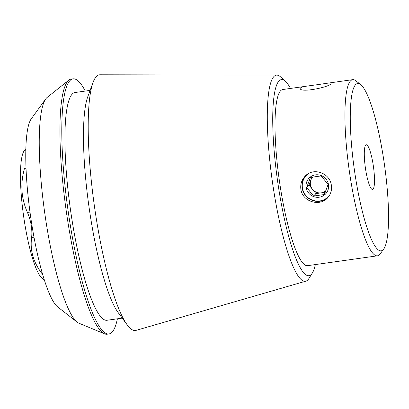 <?xml version="1.0" encoding="UTF-8"?>
<svg xmlns="http://www.w3.org/2000/svg" width="409" height="409" viewBox="0 0 409 409"><rect width="100%" height="100%" fill="white"/><g stroke="black" fill="none" stroke-linecap="round" stroke-linejoin="round"><path stroke-width="0.61" d="M372.947 163.416A22.551 4.07 -98 0 1 372.548 189.459A22.551 4.07 -98 0 1 365.365 167.695A22.551 4.07 -98 0 1 366.249 144.796A22.551 4.07 -98 0 1 372.947 163.416M328.064 197.373A15.619 15.21 43.7 0 1 319.93 201.238A15.619 15.21 43.7 0 1 302.164 188.13A15.619 15.21 43.7 0 1 305.503 175.839M300.906 189.444C300.221 184.454 301.576 180.093 304.971 176.366C313.125 166.944 329.915 172.895 331.331 185.154C332.047 190.113 330.784 194.377 327.537 197.946C319.833 206.882 302.399 201.647 300.906 189.444M307.507 86.033L282.726 89.53A88.942 16.058 82 0 0 281.157 192.23A88.942 16.058 82 0 0 307.573 265.671L351.602 259.47M318.253 84.571L326.75 83.313C329.45 82.915 330.855 82.899 330.978 83.267C332.471 86.401 300.063 93.492 300.186 88.421C300.267 87.434 303.084 86.585 308.621 85.87L318.253 84.571M26.002 168.217L24.463 168.436C20.199 183.815 21.196 198.488 27.449 212.445C31.048 221.105 32.444 229.454 31.636 237.491C29.857 250.277 33.334 262.348 42.081 273.703L42.444 273.652M44.377 280.017L42.112 278.253A65.435 11.815 -98 0 1 23.216 213.263A65.435 11.815 -98 0 1 24.146 150.86L25.215 149.387L25.061 151.488M45.716 98.963L31.217 118.917A96.611 17.439 82 0 0 32.454 228.401A96.611 17.439 82 0 0 57.746 306.995L77.199 322.159A114.648 20.695 -98 0 1 47.183 228.887A114.648 20.695 -98 0 1 45.716 98.963A114.648 20.695 -98 0 1 47.122 97.449L68.778 80.179A128.809 23.252 82 0 0 68.845 227.849A128.809 23.252 82 0 0 104.556 333.836A128.809 23.252 82 0 0 107.097 334.209L108.952 333.943A128.809 23.252 82 0 0 117.398 318.8M315.344 264.577A99.004 17.873 -98 0 1 312.399 272.9A99.004 17.873 -98 0 1 277.45 180.098A99.004 17.873 -98 0 1 285.37 81.248A99.004 17.873 -98 0 1 290.502 88.431M383.77 248.984L380.196 253.902A88.942 16.058 -98 0 1 377.492 255.809A88.942 16.058 -98 0 1 351.075 182.368A88.942 16.058 -98 0 1 352.645 79.668A88.942 16.058 -98 0 1 355.774 80.752L360.569 84.489A84.494 15.256 -98 0 1 382.691 153.232A84.494 15.256 -98 0 1 383.77 248.984A84.494 15.256 -98 0 1 354.296 169.26A84.494 15.256 -98 0 1 360.569 84.489M85.276 91.074A128.809 23.252 82 0 0 72.971 78.855L71.115 79.116A128.809 23.252 82 0 0 68.778 80.179M104.556 333.836L78.968 323.222A114.648 20.695 -98 0 1 77.199 322.159M72.971 78.855A128.809 23.252 82 0 0 70.701 227.588A128.809 23.252 82 0 0 108.952 333.943M90.113 90.389L74.903 92.536A114.99 20.757 82 0 0 72.874 225.313A114.99 20.757 82 0 0 107.02 320.262L122.23 318.12M285.37 81.248L280.579 76.923A104.07 18.788 82 0 0 276.811 75.118L100.026 74.791A129.096 23.303 82 0 0 93.027 82.5L87.766 96.744A114.99 20.757 82 0 0 91.437 222.695A114.99 20.757 82 0 0 118.216 312.66L127.214 324.894A129.096 23.303 82 0 0 136.074 330.365L305.871 281.152A104.07 18.788 82 0 0 308.994 278.381L312.399 272.9M93.027 82.5A129.096 23.303 82 0 0 97.148 223.897A129.096 23.303 82 0 0 127.214 324.894M276.811 75.118A104.07 18.788 82 0 0 274.49 195.323A104.07 18.788 82 0 0 305.871 281.152M308.447 173.661A15.245 14.847 -136.3 0 0 303.437 191.504A15.245 14.847 -136.3 0 0 319.812 200.937A15.245 14.847 -136.3 0 0 329.905 194.633M319.189 197.215A11.437 11.135 43.7 0 1 307.041 190.451A11.437 11.135 43.7 0 1 310.129 177.158A11.437 11.135 43.7 0 1 327.594 181.637A11.437 11.135 43.7 0 1 319.189 197.215M310.472 177.419L306.668 187.486L313.585 196.039L324.301 194.526L328.105 184.464L321.188 175.911L310.472 177.419M325.815 190.855A9.53 9.279 43.7 0 1 310.901 180.016A9.53 9.279 43.7 0 1 312.824 176.959M311.995 177.112L308.999 185.047L315.917 193.6L325.237 192.286M315.917 193.6L313.585 196.039M308.999 185.047L306.668 187.486M33.998 237.159L31.636 237.491M29.985 212.087L27.449 212.445M351.597 259.459L377.492 255.809M327.573 83.201L352.645 79.668"/></g></svg>
